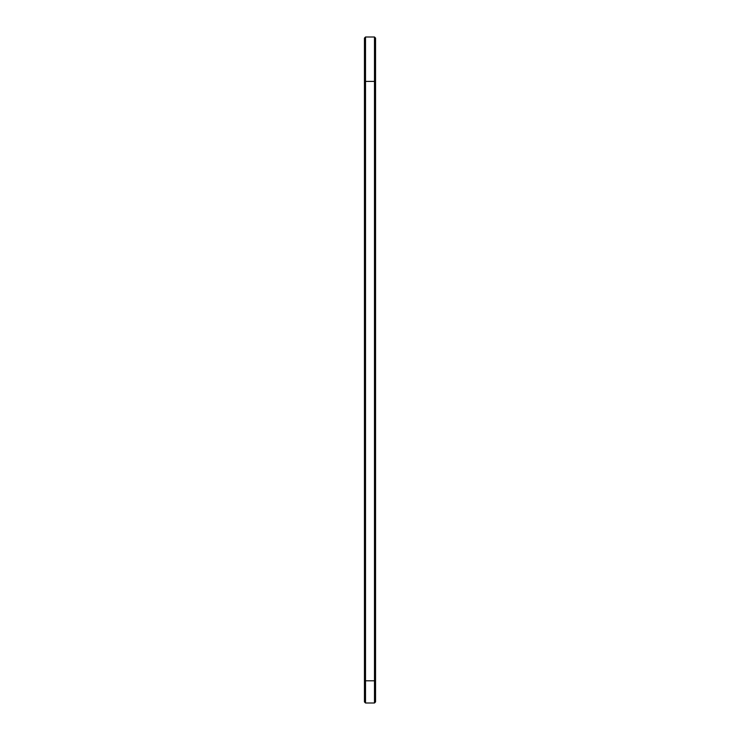 <?xml version="1.0" encoding="UTF-8"?>
<svg xmlns="http://www.w3.org/2000/svg" width="740" height="740" viewBox="0 0 740 740"><rect width="100%" height="100%" fill="white"/><g stroke="black" fill="none" stroke-linecap="round" stroke-linejoin="round"><path stroke-width="1.11" d="M364.45 80.336L365.514 81.4L374.486 81.4L374.486 680.8L365.514 680.8L365.514 37L364.45 38.064L364.45 701.936L365.514 703L365.514 680.8L364.45 680.8M365.514 37L374.486 37L374.486 81.4L375.55 80.336L375.55 680.8L374.486 680.8L374.486 703L365.514 703M374.486 81.4L375.55 80.336L375.55 38.064L374.486 37M375.55 680.8L375.55 701.936L374.486 703"/></g></svg>
